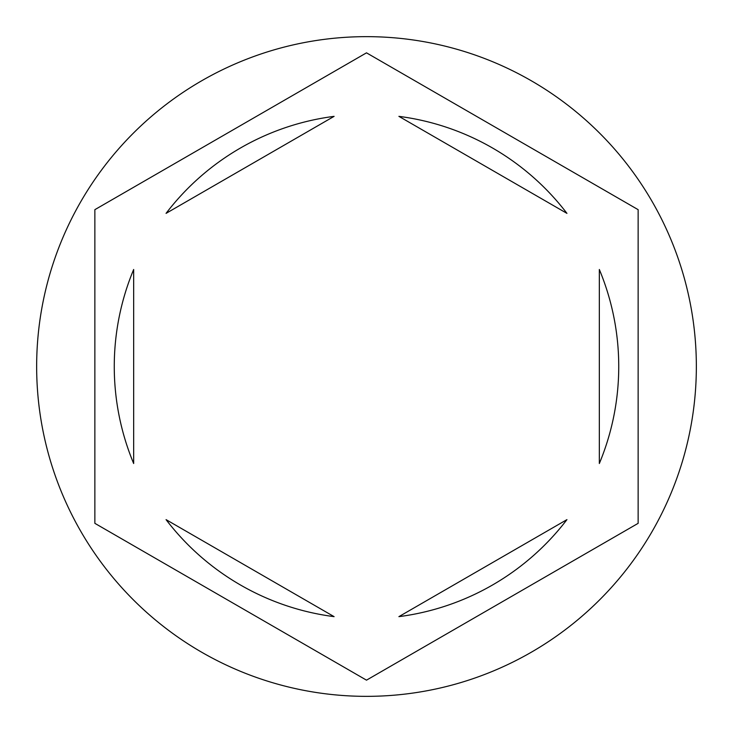 <?xml version="1.0" encoding="UTF-8"?>
<svg xmlns="http://www.w3.org/2000/svg" width="733" height="733" viewBox="0 0 733 733"><rect width="100%" height="100%" fill="white"/><g stroke="black" fill="none" stroke-linecap="round" stroke-linejoin="round"><path stroke-width="1.1" d="M696.35 366.5A329.85 329.85 0 0 0 366.5 36.65A329.85 329.85 0 0 0 36.65 366.5A329.85 329.85 0 0 0 366.5 696.35A329.85 329.85 0 0 0 696.35 366.5M114.266 366.5A252.234 252.234 0 0 0 133.663 463.513L133.663 269.487A252.234 252.234 0 0 0 114.266 366.5M566.939 213.367A252.234 252.234 0 0 0 398.899 116.355L566.939 213.367M599.337 463.513A252.234 252.234 0 0 0 599.337 269.487L599.337 463.513M398.899 616.645A252.234 252.234 0 0 0 566.939 519.633L398.899 616.645M166.061 519.633A252.234 252.234 0 0 0 334.101 616.645L166.061 519.633M638.141 209.665L366.5 52.84L94.859 209.665L94.859 523.335L366.5 680.16L638.141 523.335L638.141 209.665M334.101 116.355A252.234 252.234 0 0 0 166.061 213.367L334.101 116.355"/></g></svg>

